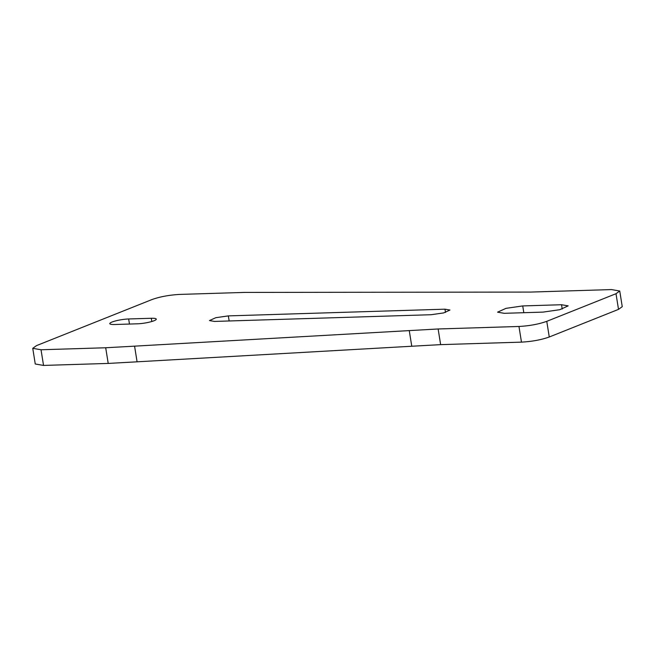 <?xml version="1.0" encoding="UTF-8"?>
<svg xmlns="http://www.w3.org/2000/svg" width="655" height="655" viewBox="0 0 655 655"><rect width="100%" height="100%" fill="white"/><g stroke="black" fill="none" stroke-linecap="round" stroke-linejoin="round"><path stroke-width="0.98" d="M128.658 318.969A12.077 2.055 -9.1 0 0 116.123 320.778A12.077 2.055 -9.1 0 0 109.794 323.652A12.077 2.055 -9.1 0 0 114.781 324.503L137.419 323.807A12.077 2.055 -9.1 0 0 149.954 322.006A12.077 2.055 -9.1 0 0 156.275 319.132A12.077 2.055 -9.1 0 0 151.289 318.273L128.658 318.969L129.469 324.053M619.745 291.008L622.25 306.671L618.508 309.373L616.003 293.71L619.745 291.008L611.459 289.575L530.624 292.073L244.446 292.417L179.773 294.414C169.227 295.004 159.967 296.715 151.976 299.556L36.492 345.627L32.75 348.329L41.028 349.762L105.701 347.764L134.578 346.151L137.083 361.814L108.214 363.427L43.541 365.424L41.028 349.762M32.75 348.329L35.255 363.992L43.541 365.424M438.13 328.974L440.635 344.636L521.478 342.131L518.965 326.468L438.13 328.974L134.578 346.151M409.252 330.578L411.766 346.241L137.083 361.814M440.635 344.636L411.766 346.241M518.965 326.468C529.51 325.887 538.77 324.176 546.761 321.335L616.003 293.71M543.028 312.107L559.747 309.709L568.172 305.877L561.532 304.731L522.723 305.934L506.012 308.341L497.579 312.165L504.227 313.311L543.028 312.107M618.508 309.373L549.267 336.998L546.761 321.335M521.478 342.131C532.016 341.55 541.284 339.839 549.267 336.998M228.333 315.89L215.798 317.691L209.485 320.565L214.463 321.425L431.113 314.719L443.648 312.918L449.969 310.044L444.982 309.185L228.333 315.89L229.152 320.966M151.804 321.499L151.289 318.273M105.701 347.764L108.214 363.427M562.219 309.037L561.532 304.731M523.812 312.705L522.723 305.934M445.498 312.419L444.982 309.185"/></g></svg>
